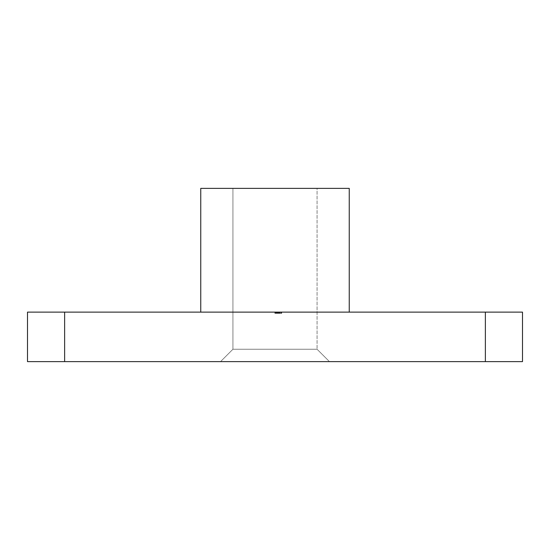 <?xml version="1.0" encoding="UTF-8"?>
<svg xmlns="http://www.w3.org/2000/svg" width="550" height="550" viewBox="0 0 550 550"><rect width="100%" height="100%" fill="white"/><g stroke="black" fill="none" stroke-linecap="round" stroke-linejoin="round"><path stroke-width="0.41" stroke-dasharray="2.75 2.06" d="M232.925 349.25L317.075 349.25L329.45 361.625L220.55 361.625L232.925 349.25L232.925 188.375L317.075 188.375L317.075 349.25L232.925 349.25L317.075 349.25L317.075 188.375L200.75 188.375L349.25 188.375L232.925 188.375L317.075 188.375L232.925 188.375L232.925 349.25L220.55 361.625L329.45 361.625L221.595 361.625L329.45 361.625L317.075 349.25L232.925 349.25M200.75 312.125L349.25 312.125L200.75 312.125M27.5 312.125L522.5 312.125L522.5 361.625L485.375 361.625L485.375 312.125L64.625 312.125L64.625 361.625L522.5 361.625L522.5 312.125L485.375 312.125L485.375 361.625L27.5 361.625L27.5 312.125L64.625 312.125L64.625 361.625L27.5 361.625L27.5 312.125M275.529 312.125L275.502 313.363L276.512 313.363L276.512 312.125L274.835 312.125L281.717 312.125L274.835 312.125L281.717 312.125L274.835 312.125L281.717 312.125L274.835 312.125L276.512 312.125L276.512 313.363L276.238 312.125L276.238 313.363L274.918 313.363L274.918 312.125L274.918 313.363L277.379 313.363L277.379 312.125L277.379 313.363L278.981 313.363L278.981 312.125L278.981 313.363L279.868 313.363L279.868 312.125L279.868 313.363L278.926 313.363L278.926 312.125L278.926 313.363L277.269 313.363L277.269 312.125L277.269 313.363L277.269 312.125L277.269 313.363L275.502 313.363L275.502 312.125L275.502 313.363L276.512 313.363L274.993 313.363L281.552 313.363L281.552 312.125L275 312.125L281.552 312.125L275 312.125L281.552 312.125L275 312.125L281.552 312.125L275 312.125L275 313.363L275 312.125L281.552 312.125L281.552 313.363L281.552 312.125L281.552 313.363L280.878 313.363L280.878 312.125L280.878 313.363L280.878 312.125L280.878 313.363L278.864 313.363L278.864 312.125L278.864 313.363L278.864 312.125L278.864 313.363L278.19 313.363L278.19 312.125L278.19 313.363L278.19 312.125L278.19 313.363L275 313.363L275 312.125L275 313.363L281.552 313.363L274.918 313.363L279.868 313.363L275.502 313.363L277.399 313.363L277.406 312.125L274.918 312.125L275.825 312.125L275 312.125L275 313.363L281.717 313.363L281.717 312.125L275 312.125L281.717 312.125L281.717 313.363L281.717 312.125L281.717 313.363L275 313.363L275 312.125L275 313.363L275 312.125L281.717 312.125L281.717 313.363L275 313.363L281.717 313.363L281.717 312.125L281.717 313.363L275 313.363L275 312.125L275 313.363L275 312.125L275 313.363L275.825 313.363L275.825 312.125L275.825 313.363L274.918 313.363L274.918 312.125L274.918 313.363L279.868 313.363L279.868 312.125L277.406 312.125L277.406 313.363L274.918 313.363L281.717 313.363L281.717 312.125L278.857 312.125L278.836 313.363L277.853 313.363L279.283 313.363L277.853 313.363L277.853 312.125L277.186 312.125L277.853 312.125L277.853 313.363L277.853 312.125L279.283 312.125L279.283 313.363L278.836 313.363L278.836 312.125L277.853 312.125L277.853 313.363L279.283 313.363L279.283 312.125L277.853 312.125L279.868 312.125L279.868 313.363L278.857 313.363L278.857 312.125L278.857 313.363L281.717 313.363L275.529 313.363L279.283 313.363L279.283 312.125L277.386 312.125L277.386 313.363L277.386 312.125L275.502 312.125L277.399 312.125L277.399 313.363L275.502 313.363L275.502 312.125L279.283 312.125L279.283 313.363L277.399 313.363L277.399 312.125L279.283 312.125L275.529 312.125L275.502 313.363L277.399 313.363L277.406 312.125L274.918 312.125L275.825 312.125L275 312.125L275 313.363L279.785 313.363L279.785 312.125L275 312.125L279.868 312.125L278.953 312.125L279.785 312.125L279.785 313.363L279.785 312.125L279.785 313.363L278.953 313.363L278.953 312.125L278.953 313.363L279.627 313.363L279.627 312.125L279.868 313.363L279.868 312.125L279.868 313.363L278.712 313.363L278.712 312.125L279.868 312.125L278.712 312.125L278.712 313.363L279.868 313.363L279.868 312.125L279.868 313.363L277.592 313.363L277.592 312.125L277.592 313.363L275 313.363L275 312.125L275 313.363L275 312.125L275 313.363L277.592 313.363L277.592 312.125L275 312.125L279.283 312.125L277.592 312.125L277.592 313.363L279.283 313.363L279.283 312.125L279.283 313.363L276.863 313.363L276.863 312.125L276.863 313.363L275 313.363L275 312.125L275 313.363L275 312.125L275 313.363L277.434 313.363L277.434 312.125L275 312.125L279.283 312.125L277.434 312.125L277.434 313.363L279.283 313.363L279.283 312.125L279.283 313.363L277.014 313.363L277.014 312.125L277.014 313.363L275 313.363L275 312.125L275 313.363L275 312.125L279.785 312.125L279.785 313.363L275 313.363L279.868 313.363L278.712 313.363L279.868 313.363L278.953 313.363L279.785 313.363L279.785 312.125L279.785 313.363L275 313.363L275 312.125L275 313.363L275 312.125L275 313.363L275.825 313.363L275.825 312.125L275.825 313.363L274.918 313.363L274.918 312.125L274.918 313.363L279.868 313.363L279.868 312.125L277.406 312.125L277.406 313.363L274.918 313.363L279.785 313.363L279.785 312.125L278.898 312.125L279.868 312.125L279.868 313.363L278.898 313.363L278.898 312.125L278.898 313.363L279.868 313.363L275.529 313.363L279.283 313.363L279.283 312.125L277.386 312.125L277.386 313.363L277.386 312.125L275.502 312.125L277.399 312.125L277.399 313.363L275.502 313.363L275.502 312.125L279.283 312.125L279.283 313.363L277.399 313.363L277.399 312.125L279.283 312.125L275.529 312.125L275.502 313.363L276.629 313.363L274.835 313.363L278.272 313.363L278.272 312.125L274.835 312.125L274.835 313.363L274.835 312.125L278.272 312.125L278.272 313.363L281.717 313.363L281.717 312.125L278.272 312.125L281.717 312.125L281.717 313.363L278.272 313.363L278.272 312.125L278.272 313.363L274.835 313.363L278.272 313.363L275.571 313.363L278.011 313.363L278.011 312.125L275 312.125L275 313.363L279.785 313.363L279.785 312.125L275 312.125L279.868 312.125L278.926 312.125L279.785 312.125L279.785 313.363L279.785 312.125L279.785 313.363L278.926 313.363L278.926 312.125L278.926 313.363L279.868 313.363L279.868 312.125L279.868 313.363L277.441 313.363L277.441 312.125L277.441 313.363L275 313.363L275 312.125L275 313.363L275 312.125L275 313.363L277.248 313.363L277.248 312.125L277.248 313.363L278.341 313.363L278.341 312.125L278.341 313.363L279.283 313.363L279.283 312.125L279.283 313.363L276.732 313.363L276.732 312.125L278.011 312.125L278.011 313.363L279.283 313.363L275 313.363L275 312.125L276.732 312.125L276.732 313.363L275 313.363L275 312.125L275 313.363L278.011 313.363L278.011 312.125L275 312.125L275 313.363L279.868 313.363L275 313.363L279.785 313.363L279.785 312.125L275 312.125L279.868 312.125L278.926 312.125L279.785 312.125L279.785 313.363L279.785 312.125L279.785 313.363L278.926 313.363L278.926 312.125L278.926 313.363L279.868 313.363L279.868 312.125L279.868 313.363L277.441 313.363L277.441 312.125L277.441 313.363L275 313.363L275 312.125L275 313.363L275 312.125L275 313.363L277.248 313.363L277.248 312.125L277.248 313.363L278.341 313.363L278.341 312.125L278.341 313.363L279.283 313.363L279.283 312.125L279.283 313.363L276.732 313.363L276.732 312.125L278.011 312.125L278.011 313.363L279.283 313.363L275 313.363L275 312.125L276.732 312.125L276.732 313.363L275 313.363L275 312.125L275 313.363L281.717 313.363L275 313.363L279.173 313.363L278.272 313.363L278.272 312.125L281.256 312.125L280.039 312.125L281.043 312.125L281.043 313.363L278.272 313.363L281.043 313.363L281.043 312.125L278.272 312.125L278.272 313.363L278.272 312.125L276.629 312.125L276.629 313.363L276.629 312.125L275.502 312.125L278.272 312.125L278.272 313.363L275.502 313.363L275.502 312.125L275.502 313.363L276.629 313.363L274.835 313.363L278.272 313.363L278.272 312.125L274.835 312.125L274.835 313.363L274.835 312.125L278.272 312.125L278.272 313.363L281.717 313.363L281.717 312.125L278.272 312.125L281.717 312.125L281.717 313.363L278.272 313.363L278.272 312.125L278.272 313.363L274.835 313.363L281.717 313.363L276.629 313.363L279.173 313.363L278.272 313.363L278.272 312.125L281.043 312.125L279.173 312.125L281.043 312.125L281.043 313.363L278.272 313.363L281.043 313.363L281.043 312.125L278.272 312.125L278.272 313.363L278.272 312.125L276.629 312.125L276.629 313.363L276.629 312.125L275.502 312.125L278.272 312.125L278.272 313.363L275.502 313.363L275.502 312.125L275.502 313.363L276.629 313.363L274.835 313.363L278.272 313.363L278.272 312.125L274.835 312.125L274.835 313.363L274.835 312.125L278.272 312.125L278.272 313.363L281.717 313.363L281.717 312.125L278.272 312.125L281.717 312.125L281.717 313.363L278.272 313.363L278.272 312.125L278.272 313.363L274.835 313.363L281.717 313.363L276.629 313.363L279.173 313.363L278.272 313.363L278.272 312.125L281.043 312.125L279.173 312.125L281.043 312.125L281.043 313.363L278.272 313.363L281.043 313.363L281.043 312.125L278.272 312.125L278.272 313.363L278.272 312.125L276.629 312.125L276.629 313.363L276.629 312.125L275.502 312.125L278.272 312.125L278.272 313.363L275.502 313.363L275.502 312.125L281.717 312.125L275.571 312.125L281.043 312.125L281.043 313.363L280.039 313.363L280.039 312.125L280.039 313.363L280.039 312.125L280.039 313.363L281.717 313.363L281.717 312.125L281.717 313.363L280.012 313.363L280.012 312.125L280.012 313.363L278.664 313.363L278.664 312.125L278.664 313.363L278.107 313.363L278.107 312.125L278.107 313.363L276.946 313.363L276.946 312.125L276.946 313.363L274.835 313.363L274.835 312.125L274.835 313.363L276.76 313.363L276.76 312.125L276.76 313.363L276.76 312.125L276.76 313.363L275.859 313.363L275.859 312.125L275.502 313.363L275.502 312.125L275.502 313.363L276.891 313.363L276.891 312.125L275.502 312.125L275.502 313.363L278.272 313.363L278.272 312.125L276.891 312.125L276.891 313.363L277.537 313.363L274.835 313.363L278.946 313.363L278.946 312.125L278.272 312.125L278.272 313.363L277.558 313.363L280.019 313.363L280.019 312.125L278.946 312.125L278.946 313.363L281.043 313.363L281.043 312.125L280.019 312.125L280.019 313.363L278.279 313.363L278.272 312.125L274.835 312.125L274.835 313.363L274.835 312.125L278.272 312.125L278.272 313.363L281.717 313.363L281.717 312.125L276.512 312.125L276.512 313.363L281.717 313.363L281.717 312.125L281.717 313.363L277.186 313.363L277.186 312.125L281.717 312.125L281.717 313.363L277.186 313.363L277.186 312.125L277.186 313.363L276.512 313.363L276.512 312.125L277.186 312.125L277.186 313.363L276.512 313.363L276.512 312.125L276.512 313.363L275 313.363L275 312.125L281.552 312.125L280.878 312.125L280.878 313.363L281.552 313.363L281.552 312.125L281.552 313.363L281.552 312.125L281.552 313.363L275 313.363L275 312.125L275 313.363L280.878 313.363L280.878 312.125L275 312.125L275 313.363L280.878 313.363L280.878 312.125L280.878 313.363L281.552 313.363L275 313.363L275 312.125L276.512 312.125L276.512 313.363L276.512 312.125L275 312.125L275 313.363L275 312.125L275 313.363L276.512 313.363L276.512 312.125L276.512 313.363L275 313.363L281.717 313.363L281.717 312.125L278.272 312.125L281.717 312.125L281.717 313.363L278.272 313.363L278.272 312.125L278.272 313.363L274.835 313.363L281.717 313.363L276.629 313.363L279.173 313.363L278.272 313.363L278.272 312.125L281.043 312.125L281.043 313.363L280.039 313.363L281.243 313.363L278.272 313.363L281.043 313.363L281.043 312.125L278.272 312.125L278.272 313.363L278.272 312.125L276.629 312.125L276.629 313.363L276.629 312.125L275.502 312.125L278.272 312.125L278.272 313.363L275.502 313.363L275.502 312.125L275.502 313.363L276.629 313.363L274.835 313.363L278.272 313.363L278.272 312.125L274.835 312.125L274.835 313.363L274.835 312.125L278.272 312.125L278.272 313.363L281.717 313.363L281.717 312.125L276.512 312.125L276.512 313.363L281.717 313.363L281.717 312.125L281.717 313.363L277.186 313.363L280.026 313.363L277.186 313.363L277.186 312.125L277.186 313.363L277.186 312.125L280.026 312.125L280.026 313.363L277.186 313.363L280.026 313.363L280.026 312.125L277.186 312.125L277.186 313.363L277.186 312.125L281.717 312.125L281.717 313.363L277.186 313.363L277.186 312.125L277.186 313.363L276.512 313.363L276.512 312.125L277.186 312.125L277.186 313.363L276.512 313.363L276.512 312.125L276.512 313.363L275 313.363L275 312.125L276.512 312.125L276.512 313.363L276.512 312.125L275 312.125L275 313.363L275 312.125L275 313.363L276.512 313.363L276.512 312.125L276.512 313.363L275 313.363L281.717 313.363L281.717 312.125L278.272 312.125L281.717 312.125L281.717 313.363L278.272 313.363L278.272 312.125L278.272 313.363L274.835 313.363L281.717 313.363L276.629 313.363L279.173 313.363L278.272 313.363L278.272 312.125L281.043 312.125L279.173 312.125L281.043 312.125L281.043 313.363L278.272 313.363L281.043 313.363L281.043 312.125L278.272 312.125L278.272 313.363L278.272 312.125L276.629 312.125L276.629 313.363L276.629 312.125L275.502 312.125L278.272 312.125L278.272 313.363L275.502 313.363L275.502 312.125L275.502 313.363L276.897 313.363L276.904 312.125L280.019 312.125L280.026 313.363L277.186 313.363L280.026 313.363L277.186 313.363L277.186 312.125L277.186 313.363L277.186 312.125L280.026 312.125L277.186 312.125L277.186 313.363L280.026 313.363L280.026 312.125L277.186 312.125L280.026 312.125L280.019 313.363L278.651 313.363L278.651 312.125L278.651 313.363L275.55 313.363L275.55 312.125L276.904 312.125L276.904 313.363L277.853 313.363L277.853 312.125L277.186 312.125L277.186 313.363L277.186 312.125L277.853 312.125L277.853 313.363L277.853 312.125L277.853 313.363L277.186 313.363L277.186 312.125L277.186 313.363L277.963 313.363L276.856 313.363L276.856 312.125L274.835 312.125L275.55 312.125L275.55 313.363L274.835 313.363L274.835 312.125L274.835 313.363L278.651 313.363L278.651 312.125L276.856 312.125L276.856 313.363L274.835 313.363L275 312.125L275 313.363L281.552 313.363L281.552 312.125L275 312.125L275 313.363L275 312.125L281.552 312.125L281.552 313.363L281.552 312.125L281.552 313.363L276.176 313.363L276.176 312.125L281.552 312.125L276.176 312.125L276.176 313.363L281.552 313.363L281.552 312.125L281.552 313.363L281.552 312.125L281.552 313.363L275 313.363L275 312.125L275 313.363L279.709 313.363L279.709 312.125L275 312.125L275 313.363L275 312.125L279.709 312.125L279.709 313.363L275 313.363L275 312.125L275 313.363L279.723 313.363L279.723 312.125L275 312.125L275 313.363L275 312.125L279.723 312.125L279.723 313.363L275 313.363L281.552 313.363L275 313.363L279.723 313.363L275 313.363L278.272 313.363L276.897 313.363L278.272 313.363L278.272 312.125L275.571 312.125L279.173 312.125L276.897 312.125L276.897 313.363L276.897 312.125L275.502 312.125L276.836 312.125L276.836 313.363L275.502 313.363L275.529 312.125M281.043 312.125L278.651 312.125L278.651 313.363L280.039 313.363L280.039 312.125L280.039 313.363L281.717 313.363L281.717 312.125L280.039 312.125L279.812 313.363L280.019 312.125L281.717 312.125L281.717 313.363L278.946 313.363L281.043 313.363L280.039 313.363L281.043 313.363L281.043 312.125L281.043 313.363L278.946 313.363L280.039 313.363L280.039 312.125L278.946 312.125L278.946 313.363L278.946 312.125L280.026 312.125L280.026 313.363L280.026 312.125L281.043 312.125M278.651 313.363L277.942 313.363L278.651 313.363M276.836 312.125L278.272 312.125L278.272 313.363L276.836 313.363L276.836 312.125L278.272 312.125L276.836 312.125M281.552 312.125L275 312.125L275.674 312.125L275.674 313.363L275.674 312.125L275.674 313.363L275 313.363L275 312.125L275 313.363L281.552 313.363L275.674 313.363L275.674 312.125L281.552 312.125L281.552 313.363L281.552 312.125L281.552 313.363L275 313.363L275 312.125L275 313.363L278.025 313.363L278.025 312.125L278.128 313.363L278.128 312.125L278.128 313.363L275 313.363L281.552 313.363L281.552 312.125L281.552 313.363L281.552 312.125L281.552 313.363L281.552 312.125L275 312.125L275 313.363L281.552 313.363L278.128 313.363L280.878 313.363L280.878 312.125L278.946 312.125L281.449 312.125L281.449 313.363L281.449 312.125M277.853 312.125L277.186 312.125L277.186 313.363L277.853 313.363L277.853 312.125L277.853 313.363L277.853 312.125L277.853 313.363L277.186 313.363L277.186 312.125L277.853 312.125M277.186 312.125L277.186 313.363L277.186 312.125M277.853 313.363L277.186 313.363L277.853 313.363M281.552 313.363L275 313.363L275 312.125L275 313.363L275 312.125L279.792 312.125L279.792 313.363L280.878 313.363L280.878 312.125L280.878 313.363L278.85 313.363L279.792 313.363L279.792 312.125L279.792 313.363L281.449 313.363M278.678 313.363L279.792 313.363L279.792 312.125L278.678 312.125L278.678 313.363L278.678 312.125L278.692 313.363L278.692 312.125L280.878 312.125L278.678 312.125L280.878 312.125L280.878 313.363L278.692 313.363L278.678 312.125"/><path stroke-width="0.82" d="M349.25 312.125L349.25 188.375L200.75 188.375L200.75 312.125L200.75 188.375L349.25 188.375L349.25 312.125M522.5 312.125L27.5 312.125L27.5 361.625L64.625 361.625L64.625 312.125L485.375 312.125L485.375 361.625L27.5 361.625L27.5 312.125L64.625 312.125L64.625 361.625L522.5 361.625L522.5 312.125L485.375 312.125L485.375 361.625L522.5 361.625L522.5 312.125"/></g></svg>

